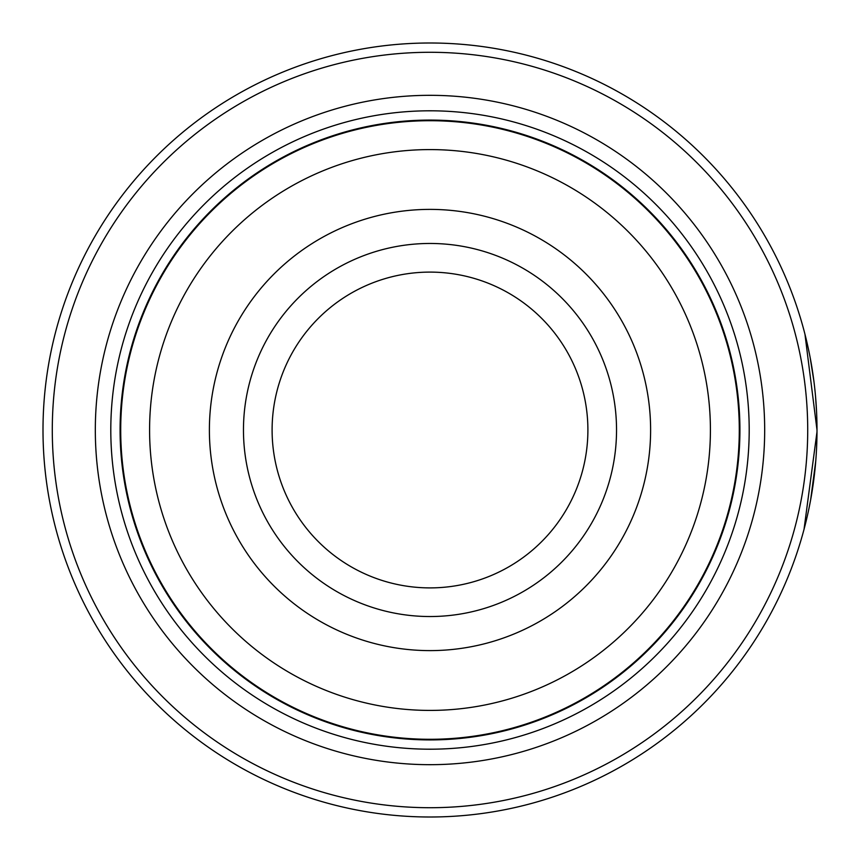 <?xml version="1.0" encoding="UTF-8"?>
<svg xmlns="http://www.w3.org/2000/svg" width="860" height="860" viewBox="0 0 860 860"><rect width="100%" height="100%" fill="white"/><g stroke="black" fill="none" stroke-linecap="round" stroke-linejoin="round"><path stroke-width="1.29" d="M739.6 430A309.6 309.6 0 0 1 430 739.6A309.6 309.6 0 0 1 120.4 430A309.6 309.6 0 0 1 430 120.4A309.6 309.6 0 0 1 739.6 430A309.6 309.6 0 0 0 430 120.4A309.6 309.6 0 0 0 120.4 430M816.591 412.327L815.57 396.761M813.979 381.733L810.099 357.233M810.658 360.243L812.066 368.392M817 431.763L804.025 529.362M616.534 430A186.534 186.534 0 0 0 430 243.466A186.534 186.534 0 0 0 243.466 430A186.534 186.534 0 0 0 430 616.534A186.534 186.534 0 0 0 616.534 430M587.896 430A157.896 157.896 0 0 0 430 272.104A157.896 157.896 0 0 0 272.104 430A157.896 157.896 0 0 0 430 587.896A157.896 157.896 0 0 0 587.896 430M52.288 430A377.712 377.712 0 0 0 430 807.712A377.712 377.712 0 0 0 807.712 430A377.712 377.712 0 0 0 430 52.288A377.712 377.712 0 0 0 52.288 430M817 430A387 387 0 0 1 430 817A387 387 0 0 1 43 430A387 387 0 0 1 430 43A387 387 0 0 1 817 430L804.949 334.153M815.753 461.035L810.625 499.972M810.475 500.735L808.927 508.658M95.32 430A334.68 334.68 0 0 1 430 95.32A334.68 334.68 0 0 1 764.68 430A334.68 334.68 0 0 1 430 764.68A334.68 334.68 0 0 1 95.32 430M110.8 430A319.2 319.2 0 0 1 430 110.8A319.2 319.2 0 0 1 749.2 430A319.2 319.2 0 0 1 430 749.2A319.2 319.2 0 0 1 110.8 430M739.912 430A309.912 309.912 0 0 1 430 739.912A309.912 309.912 0 0 1 120.088 430A309.912 309.912 0 0 1 430 120.088A309.912 309.912 0 0 1 739.912 430M809.55 354.438L807.013 342.656M120.712 430A309.288 309.288 0 0 0 430 739.288A309.288 309.288 0 0 0 739.288 430A309.288 309.288 0 0 0 430 120.712A309.288 309.288 0 0 0 120.712 430M710.414 430A280.414 280.414 0 0 1 430 710.414A280.414 280.414 0 0 1 149.586 430A280.414 280.414 0 0 1 430 149.586A280.414 280.414 0 0 1 710.414 430M209.388 430A220.611 220.611 0 0 0 430 650.611A220.611 220.611 0 0 0 650.611 430A220.611 220.611 0 0 0 430 209.388A220.611 220.611 0 0 0 209.388 430"/></g></svg>
